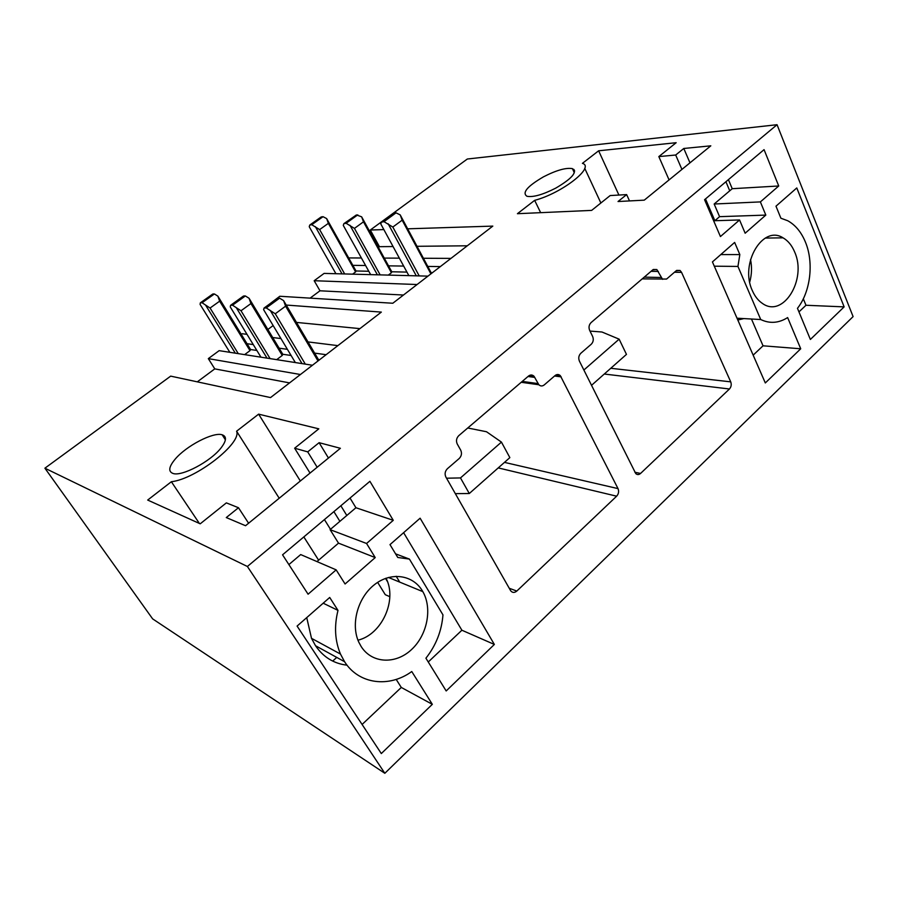 <?xml version="1.0" encoding="UTF-8"?>
<svg xmlns="http://www.w3.org/2000/svg" width="898" height="898" viewBox="0 0 898 898"><rect width="100%" height="100%" fill="white"/><g stroke="black" fill="none" stroke-linecap="round" stroke-linejoin="round"><path stroke-width="1.35" d="M616.645 496.19C618.655 493.9 619.104 491.374 618.015 488.613L560.296 375.611C558.646 374.163 556.906 374.14 555.076 375.555L544.267 384.894C542.37 386.353 540.562 386.308 538.856 384.748L533.984 376.217C532.267 374.657 530.449 374.601 528.518 376.049L458.755 435.676C456.397 438.123 455.892 440.884 457.228 443.96L460.741 450.224C462.077 453.288 461.572 456.038 459.215 458.496L447.395 468.711C445.015 471.203 444.51 473.976 445.868 477.029L510.681 590.772C512.421 592.86 514.464 592.961 516.81 591.064L616.645 496.19L498.222 467.903M384.838 773.29L247.388 566.481L44.9 468.195L152.638 618.879L384.838 773.29L853.1 316.601L777.051 124.71L247.388 566.481M844.142 306.88L810.378 339.466L797.469 308.317C810.49 291.895 814.026 262.811 805.484 242.224C801.342 232.155 795.437 225.005 787.748 220.751L780.89 218.214L775.984 206.181L796.784 187.94L844.142 306.88L805.977 305.264L803.317 298.798M737.943 266.437L760.718 319.531C769.788 323.841 778.768 323.179 787.636 317.578L800.724 348.783L765.309 382.952L712.428 261.913L734.643 242.426L739.829 254.572L737.943 266.437L714.292 266.19M720.432 236.556L739.559 219.965L745.149 233.222L765.814 215.093L760.381 201.904L778.734 185.987L764.063 149.64L704.571 199.704L720.432 236.556M752.333 290.593C754.836 296.351 758.226 300.639 762.481 303.468C783.213 318.487 807.167 279.401 794.674 252.046C791.935 245.446 788.051 240.709 783.045 237.835C762.739 224.579 739.514 263.698 752.333 290.593M432.331 704.324L381.313 753.557L297.092 626.074L329.712 597.473L337.996 610.393C334.067 626.164 334.887 640.723 340.477 654.058L344.574 661.714C358.83 684.343 389.115 688.036 411.767 671.536L432.331 704.324L401.294 687.453L362.096 724.462M494.36 644.45L446.183 690.955L425.921 658.2C436.024 645.37 441.704 630.924 442.961 614.872L409.421 559.084L397.769 557.467L389.99 544.626L420.118 518.202L494.36 644.45L461.886 630.228L428.267 661.983M375.218 557.579L345.079 583.992L336.155 569.86L308.081 594.207L282.556 554.818L369.909 481.317L393.268 520.324L355.934 507.74L330.094 529.652L338.512 543.144L375.218 557.579L366.564 543.481L393.268 520.324M422.397 590.884C412.822 574.698 390.956 571.532 374.365 584.733C357.662 597.731 350.445 624.458 358.886 642.362L361.198 646.582C371.895 663.487 395.333 664.599 411.228 649.849C427.268 635.324 432.589 608.541 422.835 591.636L422.397 590.884M662.578 279.345L656.831 269.546L652.801 269.827L591.064 322.595C588.965 324.784 588.493 327.377 589.649 330.363L592.658 336.503C593.803 339.478 593.331 342.059 591.243 344.248L580.804 353.284C578.705 355.507 578.233 358.1 579.39 361.075L635.773 473.594C637.277 474.93 638.882 474.885 640.566 473.448L729.457 388.991C731.241 386.926 731.668 384.546 730.725 381.852L681.56 272.352L680.044 270.455L676.172 270.769L666.585 279.065L642.227 278.874M269.827 303.827L279.806 296.261L392.819 303.243L492.811 226.105L407.67 228.822M440.312 266.605L427.774 266.414M403.673 266.066L388.52 265.853M365.598 265.516L352.835 265.337M450.953 258.388L423.407 258.265M399.374 258.153L384.265 258.085M361.4 257.984L348.682 257.928M393.066 246.546L379.427 246.681L378.417 247.433M467.286 245.794L417.009 246.299M383.861 229.585L370.302 230.023L379.427 246.681M310.102 298.136L319.98 290.795L314.177 280.715L324.099 273.407L427.953 276.135M403.46 295.027L319.98 290.795M417.087 284.52L314.177 280.715M777.051 124.71L467.33 159.013L370.302 230.023M286.226 305.051L381.336 312.1L270.534 397.578L170.687 376.127L44.9 468.195M197.302 381.841L214.779 368.876L208.325 358.628L219.157 350.647L312.448 365.239M247.006 334.337L242.146 333.73L241.293 334.359M273.149 325.559L267.873 329.476M258.624 414.146L318.812 428.84L294.634 448.203L307.711 451.874L319.104 442.68L340.387 448.293L245.547 525.723L226.285 517.562L238.475 507.729L226.352 502.88L200.209 523.815L147.687 500.063L171.361 481.732C196.157 479.016 242.078 442.95 236.589 431.208L258.624 414.146L300.336 480.98M175.02 459.316C168.757 466.904 168.106 471.63 173.089 473.482C181.867 476.67 210.334 461.617 220.796 448.237C226.509 440.918 226.958 436.439 222.154 434.789C213.297 431.758 186.099 445.936 175.02 459.316M517.416 213.702L534.658 200.355C562.092 193.137 595.34 167.028 582.42 163.357L598.629 150.797L676.172 142.703L658.829 156.589L675.689 155.017L683.793 148.473L710.812 145.824L644.27 200.153L618.037 201.522L626.636 194.597L610.157 195.562L591.647 210.39L517.416 213.702M555.806 188.097C572.071 178.511 577.605 172.023 572.396 168.633C565.976 167.511 556.333 170.238 543.47 176.839C527.351 186.268 521.839 192.744 526.946 196.28C533.188 197.437 542.807 194.709 555.806 188.097M300.437 374.511L208.325 358.628M289.571 382.896L214.779 368.876M359.896 328.634L296.486 322.416M337.873 345.629L308.014 341.914M280.939 338.546L272.723 337.536M326.12 354.699L314.626 353.105M287.394 349.322L279.132 348.177M253.258 344.585L247.029 343.709M739.559 219.965L713.629 220.751M778.734 185.987L732.229 188.703L728.424 179.634M760.381 201.904L714.168 204.014L732.229 188.703M765.814 215.093L719.579 216.665L714.168 204.014M705.491 198.929L714.864 220.717L719.579 216.665M750.526 259.488C752.064 267.043 751.794 274.552 749.729 282.028M765.276 238.071L783.045 237.835M798.951 311.898L805.977 305.264M739.829 254.572L720.791 254.572M753.164 355.148L763.042 345.809L751.469 319.014M743.87 318.588L737.808 320.025M760.718 319.531L737.022 318.206M800.724 348.783L763.042 345.809M725.921 181.733L729.737 190.814M739.817 318.363L738.044 319.991M598.629 150.797L618.913 195.046M658.829 156.589L669.077 179.903M675.689 155.017L681.919 169.408M683.793 148.473L689.978 162.83M626.636 194.597L629.52 200.928M534.658 200.355L540.652 212.669M584.721 168.296L600.874 202.993M573.878 169.419L574.664 171.091M366.564 543.481L330.094 529.652M350.018 498.053L355.934 507.74M336.155 569.86L300.695 554.571L288.887 564.584M316.972 561.587L338.512 543.144M357.965 640.184C381.998 634.471 397.455 599.864 386.039 578.211M323.179 603.198L337.996 610.393M306.734 617.622L311.505 638.332L315.524 645.729L344.574 661.714M396.186 679.404L401.294 687.453M347.055 665.182C333.888 663.667 323.381 657.179 315.524 645.729M399.307 581.376L396.186 576.28M403.617 532.682L461.886 630.228M395.58 553.841L409.421 559.084M336.009 656.999L336.447 657.673L332.687 661.074M389.811 596.676L385.287 594.701L377.654 582.375M238.475 507.729L248.6 523.231M319.104 442.68L328.444 458.036M307.711 451.874L317.162 467.241M340.847 505.765L346.808 515.474M385.511 578.402L387.453 581.556M294.634 448.203L310.023 473.078M333.888 511.624L339.893 521.334M324.425 519.583L330.498 529.304M236.589 431.208L279.211 498.233M303.827 536.925L318.622 560.184M199.378 523.444L171.361 481.732M583.857 370.032L619.137 339.163L601.986 332.013L589.997 331.081M619.137 339.163L626.467 354.384L591.501 385.343M432.106 272.655L430.793 273.666L431.096 272.633L432.207 272.846M309.933 224.927L321.013 217.058L323.044 216.687L326.636 218.573L356.001 270.983L368.786 271.263M344.057 223.523L356.427 214.925L361.647 216.822L391.764 271.768L406.94 272.105M381.65 221.974L394.548 212.916L396.04 212.837L400.216 214.903L431.096 272.633M430.793 273.666L402.158 220.167L400.216 214.903M419.198 275.911L392.83 227.048L383.985 221.671L396.04 212.837M335.919 273.722L309.249 226.745L309.743 225.061L311.752 224.713L319.632 229.596L328.365 223.344L326.636 218.573M352.6 274.159L355.597 271.926L328.365 223.344M355.597 271.926L356.001 270.983M370.661 274.631L343.283 225.398L343.855 223.669L346.123 223.265L354.452 228.384L363.477 221.828L361.647 216.822M388.306 275.102L391.405 272.756L363.477 221.828M391.405 272.756L391.764 271.768M408.859 275.641L380.774 223.916L381.437 222.132L383.985 221.671M416.279 275.832L388.149 223.77M377.385 274.81L349.962 225.275M342.048 273.879L315.333 226.633M344.675 273.957L319.632 229.596M380.146 274.878L354.452 228.384M446.542 478.207L460.483 477.927L501.443 442.108L486.514 431.747L467.757 427.987M501.443 442.108L509.851 457.621L469.295 493.518L460.483 477.927M455.331 493.642L469.295 493.518M319.329 359.638L317.881 360.76L318.408 359.503L319.452 359.84M200.478 302.749L212.658 294.095L214.431 293.96L217.877 296.149L250.587 349.535L256.839 350.456M230.719 305.219L243.358 296.116L245.356 295.958L249.072 298.271L282.803 354.272L291.098 355.485M264.192 307.958L277.314 298.361L279.581 298.17L283.6 300.606L318.408 359.503M317.881 360.76L285.586 306.173L283.6 300.606M305.309 364.128L275.271 313.784L266.246 307.935L279.581 298.17M229.843 352.319L200.097 304.411L200.321 302.862L202.072 302.749L210.076 308.025L219.651 301.178L217.877 296.149M244.638 354.631L249.992 350.647L219.651 301.178M249.992 350.647L250.587 349.535M260.959 357.191L230.27 306.936L230.55 305.342L232.526 305.208L241.012 310.764L250.946 303.546L249.072 298.271M276.696 359.649L282.241 355.451L250.946 303.546M282.241 355.451L282.803 354.272M295.341 362.567L263.653 309.731L264.012 308.093L266.246 307.935M302.042 363.611L270.253 310.427M267.009 358.134L236.219 307.565M235.321 353.172L205.496 304.983M238.273 353.632L210.076 308.025M270.107 358.616L241.012 310.764M516.81 591.064L509.233 588.257M618.015 488.613L504.463 462.38M561.205 376.868L554.526 376.015M538.037 383.592L522.254 381.403M534.826 377.396L528.002 376.498M640.566 473.448L634.886 472.247M658.335 271.432L651.061 271.319M661.108 277.493L644.259 277.123M681.56 272.352L674.477 272.24M730.725 381.852L610.763 368.281M729.457 388.991L604.275 374.028M392.83 227.048L402.158 220.167M310.528 224.769L321.81 216.755M311.752 224.713L323.044 216.687M344.776 223.321L356.427 214.925M346.123 223.265L357.786 214.858M382.503 221.739L394.548 212.916M275.271 313.784L285.586 306.173M200.984 302.671L213.342 293.882M202.072 302.749L214.431 293.96M231.325 305.118L244.144 295.88M232.526 305.208L245.356 295.958M264.921 307.823L278.234 298.08M560.296 375.611L555.783 375.038M538.856 384.748L521.222 382.29M533.984 376.217L529.169 375.589M656.831 269.546L653.239 269.501M680.044 270.455L676.665 270.399M572.396 168.633L574.338 172.764M388.441 577.459L422.835 591.636M311.505 638.332L340.477 654.058M225.387 439.818L222.154 434.789"/></g></svg>
